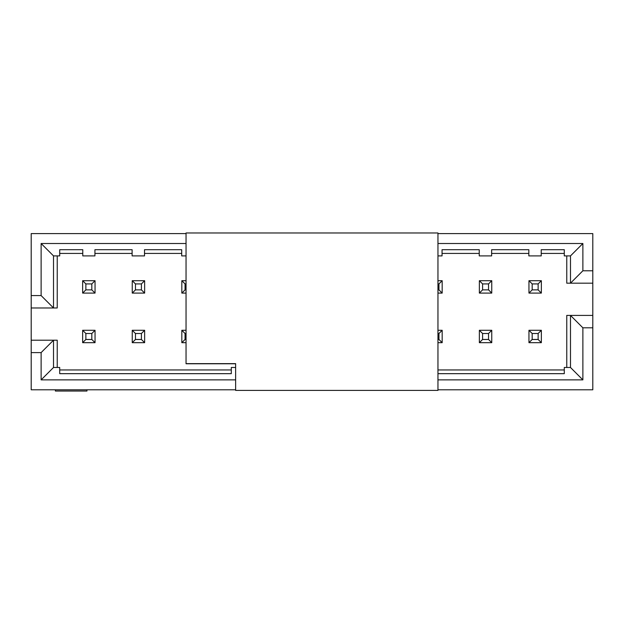 <?xml version="1.0" encoding="UTF-8"?>
<svg xmlns="http://www.w3.org/2000/svg" width="624" height="624" viewBox="0 0 624 624"><rect width="100%" height="100%" fill="white"/><g stroke="black" fill="none" stroke-linecap="round" stroke-linejoin="round"><path stroke-width="0.94" d="M437.954 232.97L437.954 390.413L437.954 232.97L186.046 232.97L437.954 232.97M235.63 363.761L186.046 363.761L186.046 232.97L186.046 363.636L235.63 363.636L235.63 390.413L437.954 390.413L235.63 390.413L235.63 363.636L186.046 363.636M592.8 283.179L592.8 389.797L592.8 315.409L570.484 315.409L592.8 315.409L592.8 270.777L592.8 283.179L570.484 283.179L592.8 283.179M592.8 233.587L592.8 270.777L582.878 270.777L570.484 283.179L566.764 283.179L570.484 283.179L582.878 270.777L582.878 243.508L570.484 255.902L564.283 255.902L564.283 249.701L541.226 249.701L541.226 255.902L528.832 255.902L528.832 249.701L491.634 249.701L491.634 255.902L479.24 255.902L479.24 249.701L442.049 249.701L442.049 255.902L437.954 255.902L442.049 255.902L442.049 249.701L479.24 249.701L479.24 255.902L491.634 255.902L491.634 249.701L528.832 249.701L528.832 255.902L541.226 255.902L541.226 249.701L564.283 249.701L564.283 255.902L570.484 255.902L570.484 283.179L570.484 255.902L582.878 243.508L582.878 270.777L592.8 270.777L592.8 233.587L437.954 233.587L592.8 233.587M566.764 315.409L570.484 315.409L582.878 327.803L592.8 327.803L582.878 327.803L570.484 315.409L566.764 315.409L566.764 367.481L566.764 315.409M566.764 255.902L566.764 283.179L566.764 255.902M541.226 253.422L564.283 253.422L541.226 253.422M491.634 253.422L528.832 253.422L491.634 253.422M442.049 253.422L479.24 253.422L442.049 253.422M570.484 367.481L570.484 315.409L570.484 367.481L582.878 379.876L582.878 327.803L582.878 379.876L437.954 379.876L582.878 379.876L570.484 367.481L564.283 367.481L570.484 367.481M564.283 373.675L564.283 367.481L564.283 373.675L437.954 373.675L564.283 373.675M235.63 379.876L41.122 379.876L41.122 352.599L31.2 352.599L31.2 389.797L235.63 389.797L31.2 389.797L31.2 295.573L41.122 295.573L41.122 243.508L186.046 243.508L41.122 243.508L41.122 295.573L31.2 295.573L31.2 233.587L186.046 233.587L31.2 233.587L31.2 307.967L53.516 307.967L41.122 295.573L53.516 307.967L53.516 255.902L41.122 243.508L53.516 255.902L59.717 255.902L59.717 249.701L82.774 249.701L82.774 255.902L94.926 255.902L94.926 249.701L132.116 249.701L132.116 255.902L144.511 255.902L144.511 249.701L181.701 249.701L181.701 255.902L186.046 255.902L181.701 255.902L181.701 249.701L144.511 249.701L144.511 255.902L132.116 255.902L132.116 249.701L94.926 249.701L94.926 255.902L82.774 255.902L82.774 249.701L59.717 249.701L59.717 255.902L53.516 255.902L53.516 307.967L57.236 307.967L57.236 255.902L57.236 307.967L31.2 307.967L31.2 340.205L57.236 340.205L31.2 340.205L31.2 352.599L41.122 352.599L53.516 340.205L53.516 367.481L41.122 379.876L235.63 379.876M437.954 389.797L592.8 389.797L437.954 389.797M235.63 367.481L231.293 367.481L231.293 373.675L59.717 373.675L59.717 367.481L53.516 367.481L59.717 367.481L59.717 373.675L231.293 373.675L231.293 367.481L235.63 367.481M564.283 369.954L437.954 369.954L564.283 369.954M437.954 243.508L582.878 243.508L437.954 243.508M144.511 253.422L181.701 253.422L144.511 253.422M94.926 253.422L132.116 253.422L94.926 253.422M59.717 253.422L82.774 253.422L59.717 253.422M57.236 367.481L57.236 340.205L57.236 367.481M231.293 369.954L59.717 369.954L231.293 369.954M55.388 391.03L55.388 389.797L55.388 391.03L86.962 391.03L86.962 389.797L86.962 391.03L55.388 391.03M41.122 352.599L41.122 379.876L53.516 367.481L53.516 340.205L41.122 352.599M181.826 293.093L181.826 280.699L186.046 280.699L181.826 280.699L181.826 293.093L185.055 289.871L185.055 283.92L181.826 280.699L185.055 283.92L186.046 283.92L185.055 283.92L185.055 289.871L181.826 293.093L186.046 293.093L181.826 293.093M132.241 293.093L132.241 280.699L144.635 280.699L144.635 293.093L132.241 293.093L135.463 289.871L135.463 283.92L132.241 280.699L132.241 293.093L144.635 293.093L144.635 280.699L132.241 280.699L135.463 283.92L141.414 283.92L144.635 280.699L141.414 283.92L141.414 289.871L144.635 293.093L141.414 289.871L135.463 289.871L132.241 293.093M82.649 293.093L82.649 280.699L95.043 280.699L95.043 293.093L82.649 293.093L85.87 289.871L85.87 283.92L82.649 280.699L82.649 293.093L95.043 293.093L95.043 280.699L82.649 280.699L85.87 283.92L91.822 283.92L95.043 280.699L91.822 283.92L91.822 289.871L95.043 293.093L91.822 289.871L85.87 289.871L82.649 293.093M186.046 342.685L181.826 342.685L181.826 330.283L186.046 330.283L181.826 330.283L181.826 342.685L186.046 342.685M95.043 330.283L95.043 342.685L82.649 342.685L82.649 330.283L95.043 330.283L91.822 333.512L91.822 339.464L95.043 342.685L95.043 330.283L82.649 330.283L82.649 342.685L95.043 342.685L91.822 339.464L85.87 339.464L82.649 342.685L85.87 339.464L85.87 333.512L82.649 330.283L85.87 333.512L91.822 333.512L95.043 330.283M144.635 330.283L144.635 342.685L132.241 342.685L132.241 330.283L144.635 330.283L141.414 333.512L141.414 339.464L144.635 342.685L144.635 330.283L132.241 330.283L132.241 342.685L144.635 342.685L141.414 339.464L135.463 339.464L132.241 342.685L135.463 339.464L135.463 333.512L132.241 330.283L135.463 333.512L141.414 333.512L144.635 330.283M541.351 330.283L541.351 342.685L528.957 342.685L528.957 330.283L541.351 330.283L538.13 333.512L538.13 339.464L541.351 342.685L541.351 330.283L528.957 330.283L528.957 342.685L541.351 342.685L538.13 339.464L532.178 339.464L528.957 342.685L532.178 339.464L532.178 333.512L528.957 330.283L532.178 333.512L538.13 333.512L541.351 330.283M491.759 330.283L491.759 342.685L479.365 342.685L479.365 330.283L491.759 330.283L488.537 333.512L488.537 339.464L491.759 342.685L491.759 330.283L479.365 330.283L479.365 342.685L491.759 342.685L488.537 339.464L482.586 339.464L479.365 342.685L482.586 339.464L482.586 333.512L479.365 330.283L482.586 333.512L488.537 333.512L491.759 330.283M437.954 330.283L442.174 330.283L442.174 342.685L437.954 342.685L442.174 342.685L442.174 330.283L437.954 330.283M437.954 280.699L442.174 280.699L442.174 293.093L437.954 293.093L442.174 293.093L442.174 280.699L437.954 280.699M479.365 293.093L479.365 280.699L491.759 280.699L491.759 293.093L479.365 293.093L482.586 289.871L482.586 283.92L479.365 280.699L479.365 293.093L491.759 293.093L491.759 280.699L479.365 280.699L482.586 283.92L488.537 283.92L491.759 280.699L488.537 283.92L488.537 289.871L491.759 293.093L488.537 289.871L482.586 289.871L479.365 293.093M528.957 293.093L528.957 280.699L541.351 280.699L541.351 293.093L528.957 293.093L532.178 289.871L532.178 283.92L528.957 280.699L528.957 293.093L541.351 293.093L541.351 280.699L528.957 280.699L532.178 283.92L538.13 283.92L541.351 280.699L538.13 283.92L538.13 289.871L541.351 293.093L538.13 289.871L532.178 289.871L528.957 293.093M186.046 289.871L185.055 289.871L186.046 289.871M185.055 339.464L181.826 342.685L185.055 339.464L185.055 333.512L181.826 330.283L185.055 333.512L186.046 333.512L185.055 333.512L185.055 339.464L186.046 339.464L185.055 339.464M437.954 333.512L438.945 333.512L442.174 330.283L438.945 333.512L438.945 339.464L442.174 342.685L438.945 339.464L437.954 339.464L438.945 339.464L438.945 333.512L437.954 333.512M438.945 283.92L442.174 280.699L438.945 283.92L438.945 289.871L442.174 293.093L438.945 289.871L437.954 289.871L438.945 289.871L438.945 283.92L437.954 283.92L438.945 283.92M141.414 289.871L141.414 283.92L135.463 283.92L135.463 289.871L141.414 289.871M91.822 289.871L91.822 283.92L85.87 283.92L85.87 289.871L91.822 289.871M85.87 333.512L85.87 339.464L91.822 339.464L91.822 333.512L85.87 333.512M135.463 333.512L135.463 339.464L141.414 339.464L141.414 333.512L135.463 333.512M532.178 333.512L532.178 339.464L538.13 339.464L538.13 333.512L532.178 333.512M482.586 333.512L482.586 339.464L488.537 339.464L488.537 333.512L482.586 333.512M488.537 289.871L488.537 283.92L482.586 283.92L482.586 289.871L488.537 289.871M538.13 289.871L538.13 283.92L532.178 283.92L532.178 289.871L538.13 289.871"/></g></svg>
